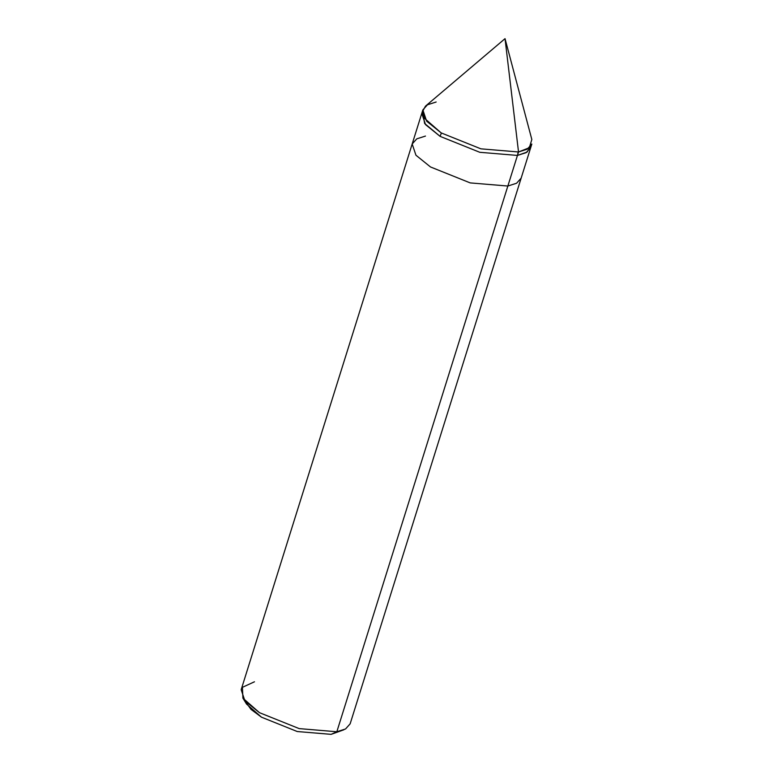 <?xml version="1.0" encoding="UTF-8"?>
<svg xmlns="http://www.w3.org/2000/svg" width="773" height="773" viewBox="0 0 773 773"><rect width="100%" height="100%" fill="white"/><g stroke="black" fill="none" stroke-linecap="round" stroke-linejoin="round"><path stroke-width="1.16" d="M245.215 701.275L250.993 709.382L261.496 717.189L297.247 731.529L331.124 734.35L343.879 729.789L336.835 731.751L507.851 186.032L470.216 182.901L430.493 166.958L415.942 155.218L412.183 143.981L415.942 155.218L430.493 166.958L470.216 182.901L507.851 186.032L517.446 155.431L526.152 152.648L530.742 147.527L350.14 723.837L345.55 728.968L336.835 731.751L507.851 186.032L516.567 183.249L521.157 178.128L516.567 183.249L507.851 186.032L517.446 155.431L479.801 152.3L440.088 136.357L425.527 124.617L421.768 113.38L425.527 124.617L440.088 136.357L479.801 152.3L517.446 155.431L527.08 152.078L531.061 145.72L527.08 152.078L517.446 155.431L479.801 152.3L440.088 136.357L424.648 123.506L422.541 111.718L424.648 123.506L440.088 136.357L479.801 152.3L517.446 155.431L518.528 151.972L505.03 38.65L518.528 151.972L527.244 149.189L531.824 144.058L530.742 147.527L526.152 152.648L517.446 155.431L518.528 151.972L480.893 148.831L441.17 132.898L426.619 121.148L422.86 109.911L427.45 104.79L436.156 102.007M531.834 139.498L529.331 147.72L518.528 151.972L480.893 148.831L441.17 132.898L424.648 118.453L422.551 111.554L425.459 106.162L505.03 38.65L531.834 139.498M425.479 136.067L416.773 138.85L412.183 143.981L241.166 689.69L244.925 700.927L259.477 712.677L299.199 728.61L336.835 731.751L331.124 734.35L297.247 731.529L261.496 717.189L246.577 704.106L242.906 698.145L259.477 712.677L299.199 728.61L336.835 731.751L331.124 734.35L340.197 731.045M254.462 681.786L242.422 687.323L242.906 698.145M441.402 133.033L440.233 135.903M518.161 152.03L517.591 154.977M412.183 143.981L422.86 109.911"/></g></svg>

